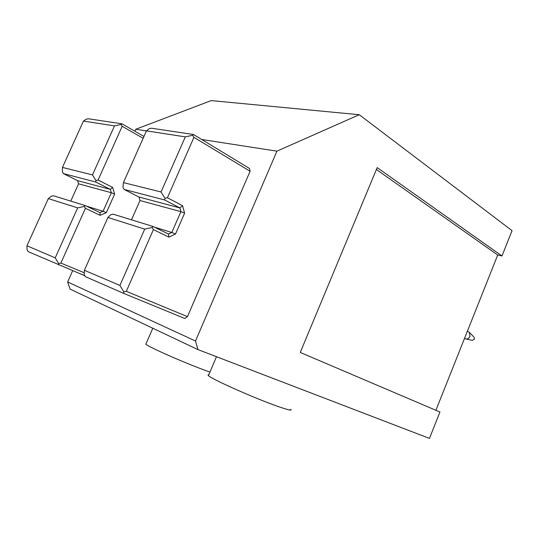 <?xml version="1.0" encoding="UTF-8"?>
<svg xmlns="http://www.w3.org/2000/svg" width="539" height="539" viewBox="0 0 539 539"><rect width="100%" height="100%" fill="white"/><g stroke="black" fill="none" stroke-linecap="round" stroke-linejoin="round"><path stroke-width="0.81" d="M290.791 409.317C292.394 410.947 288.122 409.99 277.976 406.453C255.257 398.564 211.261 379.005 208.425 375.636L207.987 374.949L208.788 374.787M209.934 372.092L206.868 370.994C185.396 363.259 148.238 346.907 145.84 344.199L146.123 343.552M134.905 131.253L135.794 129.259L211.234 100.591L359.27 114.726L512.05 230.658L501.984 255.978L377.192 167.616L300.257 352.445L439.945 412.018L429.455 438.409L197.914 349.582L70.057 289.086L67.638 281.951L72.644 270.733M359.27 114.726L276.918 151.163L201.714 139.486M67.638 281.951L195.516 341.019L276.918 151.163M195.516 341.019L197.914 349.582M146.433 130.91L135.794 129.259M435.896 410.294L497.719 255.008L501.984 255.978M376.411 169.495L497.719 255.008M107.908 217.466L110.866 214.684L113.177 214.178L153.063 226.474L168.498 234.034L168.889 237.14L153.42 229.607L126.315 291.329L187.457 316.622L184.837 318.515L123.66 293.391L85.391 276.655L84.185 274.654L84.401 270.288L119.921 285.441L144.708 229.129L107.908 217.466L84.401 270.288M146.453 130.849L123.418 182.613L161.053 191.992L185.315 136.879L146.453 130.849L149.114 128.7L151.398 128.201L193.474 134.494L249.51 168.485L250.089 171.254L187.457 316.622M250.089 171.254L193.939 137.337L167.413 197.746L182.606 205.743L179.905 207.933L164.698 199.989L124.172 189.438L139.001 197.031L179.905 207.933L180.909 211.645L140.012 200.528L131.476 219.818M168.889 237.14L175.505 234.02L184.601 213.181L182.606 205.743M154.316 227.087L171.806 232.484L180.909 211.645L184.601 213.181M193.939 137.337L192.645 135.269L193.474 134.494M185.315 136.879L192.645 135.269M164.698 199.989L164.947 198.291L161.053 191.992M164.947 198.291L167.413 197.746M124.172 189.438L122.973 187.478L123.418 182.613M153.42 229.607L152.119 227.485L144.708 229.129M152.119 227.485L153.063 226.474M123.66 293.391L123.822 291.882L126.315 291.329M119.921 285.441L123.822 291.882M140.012 200.528L139.001 197.031M175.505 234.02L171.806 232.484L168.498 234.034M143.138 138.307L122.171 126.301L98.098 180.019L112.611 187.397L110.333 189.384L95.814 182.047L63.447 173.619L77.555 180.646L110.333 189.384L111.337 192.726L78.559 183.812L70.771 201.108M86.462 206.147L103.07 211.275L111.337 192.726L114.618 194.094L112.611 187.397M114.618 194.094L106.358 212.642L103.07 211.275L99.971 212.609L100.153 215.324L106.358 212.642M100.153 215.324L85.418 208.317L60.88 263.072L84.279 272.774M114.49 125.897L83.437 121.08L62.443 167.42L92.486 174.906L114.49 125.897L121.032 124.462L121.935 123.795L143.96 136.455M83.437 121.08L86.22 119.207L88.275 118.755L121.935 123.795M84.859 275.766L28.149 251.625L27.085 249.833L26.95 245.784L55.234 257.851L77.67 207.892L48.328 198.595L26.95 245.784M48.328 198.595L51.353 196.216L53.428 195.765L85.27 205.575L99.971 212.609M122.171 126.301L121.032 124.462M95.814 182.047L95.902 180.504L92.486 174.906M95.902 180.504L98.098 180.019M63.447 173.619L62.383 171.867L62.443 167.42M85.418 208.317L84.279 206.437L77.67 207.892M84.279 206.437L85.27 205.575M58.65 264.959L58.663 263.564L60.88 263.072M55.234 257.851L58.663 263.564M78.559 183.812L77.555 180.646M469.61 332.61L474.091 337.266L474.414 339.132L472.413 340.358L465.723 338.93C467.589 339.193 469.018 338.31 470.001 336.296L469.321 332.307L467.401 331.162M464.53 338.377L465.723 338.93M208.425 375.636L216.483 356.703M145.84 344.199L152.78 328.224"/></g></svg>
